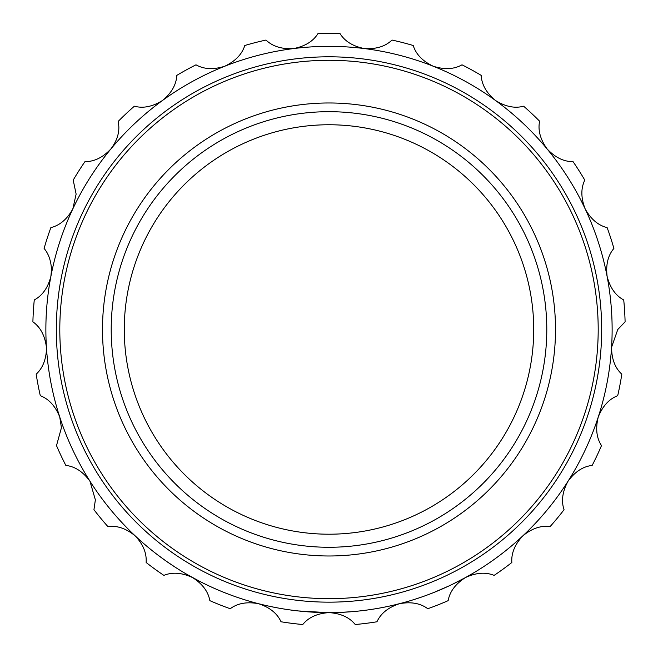 <?xml version="1.0" encoding="UTF-8"?>
<svg xmlns="http://www.w3.org/2000/svg" width="658" height="658" viewBox="0 0 658 658"><rect width="100%" height="100%" fill="white"/><g stroke="black" fill="none" stroke-linecap="round" stroke-linejoin="round"><path stroke-width="0.99" d="M258.586 603.715C269.731 607.383 277.207 613.396 281.032 621.769A296.199 296.199 0 0 0 302.77 624.516C308.536 617.369 317.279 613.404 329 612.614C340.696 613.388 349.439 617.36 355.23 624.516A296.199 296.199 0 0 0 376.968 621.769C380.776 613.412 388.261 607.4 399.414 603.715C410.937 601.56 420.396 603.23 427.774 608.724A296.199 296.199 0 0 0 448.147 600.655C449.759 591.616 455.509 583.934 465.403 577.592C476.03 572.633 485.604 571.901 494.117 575.388A296.199 296.199 0 0 0 511.842 562.508C511.159 553.353 514.819 544.479 522.814 535.875C531.878 528.432 540.966 525.339 550.088 526.597A296.199 296.199 0 0 0 564.054 509.711C561.11 501.018 562.442 491.51 568.06 481.187C574.985 471.728 583.013 466.473 592.159 465.42A296.199 296.199 0 0 0 601.494 445.598C596.477 437.907 595.408 428.366 598.27 416.975C602.629 406.085 609.102 398.995 617.697 395.705A296.199 296.199 0 0 0 621.81 374.18C615.041 367.978 611.627 359.005 611.57 347.26L617.788 329.477L625.1 321.828A296.199 296.199 0 0 0 623.726 299.958C615.625 295.631 610.089 287.793 607.12 276.426C605.689 264.787 607.951 255.46 613.898 248.436A296.199 296.199 0 0 0 607.12 227.594C598.204 225.414 590.892 219.196 585.184 208.931C580.907 198.009 580.775 188.41 584.789 180.127A296.199 296.199 0 0 0 573.044 161.629C563.865 161.736 555.237 157.533 547.16 149.004C540.3 139.496 537.783 130.226 539.609 121.212A296.199 296.199 0 0 0 523.636 106.209C514.77 108.603 505.369 106.67 495.416 100.419C486.41 92.918 481.672 84.569 481.195 75.374A296.199 296.199 0 0 0 461.998 64.821C454.004 69.337 444.413 69.806 433.227 66.228C422.633 61.202 415.971 54.293 413.224 45.509A296.199 296.199 0 0 0 391.995 40.056C385.382 46.422 376.212 49.268 364.483 48.585C352.976 46.34 344.8 41.314 339.956 33.484A296.199 296.199 0 0 0 318.044 33.484C313.216 41.298 305.041 46.323 293.517 48.585C281.813 49.276 272.634 46.438 266.005 40.056A296.199 296.199 0 0 0 244.776 45.509C242.045 54.277 235.375 61.178 224.773 66.228C213.611 69.814 204.021 69.345 196.002 64.821A296.199 296.199 0 0 0 176.805 75.374C176.336 84.545 171.598 92.893 162.584 100.419C152.656 106.67 143.255 108.595 134.364 106.209A296.199 296.199 0 0 0 118.391 121.212L118.843 126.797C119.04 134.298 116.367 141.7 110.84 149.004C102.788 157.525 94.16 161.728 84.956 161.629A296.199 296.199 0 0 0 73.211 180.127L76.131 194.094L72.816 208.931C67.132 219.18 59.82 225.406 50.88 227.594A296.199 296.199 0 0 0 44.102 248.436C48.651 253.865 51.118 261.02 51.505 269.895L50.88 276.426C47.927 287.776 42.392 295.615 34.274 299.958A296.199 296.199 0 0 0 32.9 321.828C40.393 327.133 44.9 335.613 46.43 347.26L46.496 349.447C45.871 360.197 42.433 368.439 36.19 374.18A296.199 296.199 0 0 0 40.303 395.705C48.873 398.987 55.354 406.068 59.73 416.975L61.433 427.741L56.506 445.598A296.199 296.199 0 0 0 65.841 465.42C74.963 466.464 82.998 471.72 89.94 481.187L95.369 499.858L93.946 509.711A296.199 296.199 0 0 0 107.912 526.597C117.009 525.339 126.097 528.432 135.186 535.875C142.835 543.993 146.495 552.457 146.175 561.274L146.158 562.508A296.199 296.199 0 0 0 163.883 575.388C172.38 571.901 181.945 572.641 192.597 577.592C202.475 583.909 208.224 591.6 209.853 600.655A296.199 296.199 0 0 0 230.226 608.724C237.587 603.238 247.038 601.568 258.586 603.715L256.061 603.057M59.804 329.477A269.196 269.196 0 0 0 329 598.673A269.196 269.196 0 0 0 598.196 329.477A269.196 269.196 0 0 0 329 60.289A269.196 269.196 0 0 0 59.804 329.477M601.675 329.477A272.675 272.675 0 0 1 329 602.16A272.675 272.675 0 0 1 56.325 329.477A272.675 272.675 0 0 1 329 56.802A272.675 272.675 0 0 1 601.675 329.477M612.129 329.477A283.129 283.129 0 0 1 329 612.614A283.129 283.129 0 0 1 45.871 329.477A283.129 283.129 0 0 1 329 46.348A283.129 283.129 0 0 1 612.129 329.477M533.728 329.477A204.728 204.728 0 0 1 329 534.206A204.728 204.728 0 0 1 124.272 329.477A204.728 204.728 0 0 1 329 124.757A204.728 204.728 0 0 1 533.728 329.477M546.79 329.477A217.79 217.79 0 0 1 329 547.275A217.79 217.79 0 0 1 111.21 329.477A217.79 217.79 0 0 1 329 111.687A217.79 217.79 0 0 1 546.79 329.477M555.508 329.477A226.508 226.508 0 0 1 329 555.985A226.508 226.508 0 0 1 102.492 329.477A226.508 226.508 0 0 1 329 102.977A226.508 226.508 0 0 1 555.508 329.477M175.291 567.254L167.14 561.784M165.767 560.822L157.213 554.546M348.913 611.907L348.477 611.94M284.585 609.111L281.887 608.666M281.747 608.642L280.456 608.42M236.584 597.102L235.49 596.724M206.415 584.699L205.461 584.238M204.671 583.852L204.07 583.564M203.898 583.473L203.347 583.202M199.366 581.195L198.642 580.817M195.961 579.41L195.311 579.065M194.521 578.637L192.967 577.79M191.914 577.206L191.165 576.795M189.348 575.775L188.69 575.396M187.719 574.845L184.865 573.176M448.723 586.056L433.745 592.521M440.317 589.815L441.255 589.412M442.637 588.803L443.229 588.548M440.876 589.568L440.284 589.823M422.14 596.855L416.317 598.813M472.362 573.636L471.243 574.286M470.001 575.002L469.22 575.454M222.684 591.887L221.433 591.386M212.098 587.347L210.42 586.582M240.557 598.443L240.055 598.278M271.203 606.651L266.761 605.689M266.589 605.648L265.61 605.426M253.503 602.358L251.463 601.79M261.826 604.529L260.469 604.192M277.331 607.86L271.729 606.758M292.703 610.279L288.788 609.744M286.181 609.357L284.832 609.144M283.434 608.921L281.328 608.568M357.434 611.183L352.285 611.652M378.597 608.231L377.273 608.469M367.213 610.024L365.387 610.262M404.259 602.424L406.578 601.774M407.129 601.618L408.141 601.322M466.67 576.885L465.469 577.551M464.745 577.946L452.038 584.485M381.985 607.605L381.13 607.77M380.414 607.902L379.756 608.025M327.363 612.606L298.214 610.937M282.323 608.74L281.427 608.584M270.627 606.528L269.796 606.355M216.54 589.321L217.296 589.642M218.431 590.127L219.295 590.497M208.545 585.71L207.031 584.995M501.454 554.028L500.779 554.546M498.312 556.413L497.423 557.071M493.969 559.588L493.344 560.032M491.337 561.447L489.996 562.384M489.782 562.532L488.104 563.684M481.286 568.167L480.866 568.438M495.935 558.165L494.29 559.358M493.788 559.719L492.858 560.377M487.594 564.021L484.527 566.069M251.2 601.716L248.379 600.886M349.719 611.85L348.937 611.907M345.763 612.113L346.478 612.072M394.512 604.924L402.671 602.86M408.421 601.248L410.271 600.696M395.211 604.76L397.868 604.11M376.894 608.535L375.537 608.757M373.209 609.135L369.648 609.678M352.104 611.669L340.811 612.368M264.368 605.138L259.005 603.822M256.883 603.271L256.34 603.131M221.08 591.238L219.813 590.711M470.692 574.607L468.735 575.725M438.861 590.432L439.454 590.177M200.073 581.557L187.365 574.64M206.793 584.88L204.942 583.983M285.136 609.193L284.618 609.111M281.542 608.609L282.233 608.724M283.318 608.905L283.894 608.995"/></g></svg>
